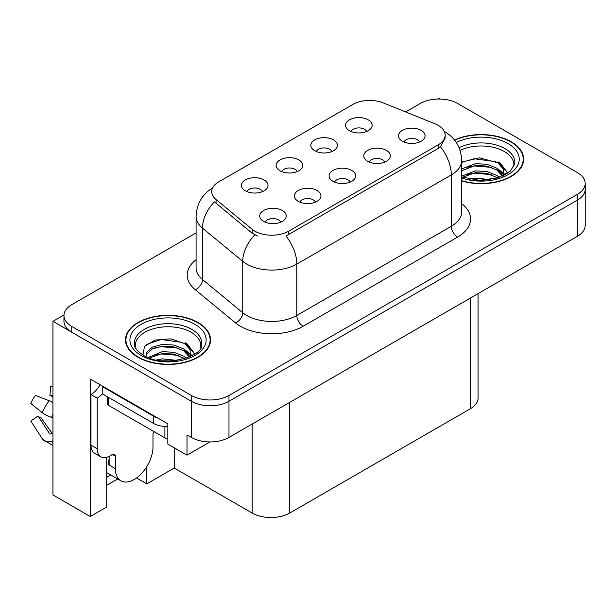 <?xml version="1.0" encoding="UTF-8"?>
<svg xmlns="http://www.w3.org/2000/svg" width="616" height="616" viewBox="0 0 616 616"><rect width="100%" height="100%" fill="white"/><g stroke="black" fill="none" stroke-linecap="round" stroke-linejoin="round"><path stroke-width="0.92" d="M350.15 182.09A7.977 4.605 0 0 0 348.009 179.849A7.977 4.605 0 0 0 340.155 178.679A7.977 4.605 0 0 0 334.588 182.09M351.767 170.447A13.29 7.669 0 0 0 334.734 169.593A13.29 7.669 0 0 0 330.338 179.125A13.29 7.669 0 0 0 332.971 181.297A13.29 7.669 0 0 0 354.4 179.125A13.29 7.669 0 0 0 351.767 170.447M297.212 171.564A7.977 4.605 0 0 0 295.072 169.323A7.977 4.605 0 0 0 287.218 168.16A7.977 4.605 0 0 0 281.658 171.564M298.829 159.921A13.29 7.669 0 0 0 281.805 159.067A13.29 7.669 0 0 0 277.4 168.599A13.29 7.669 0 0 0 280.034 170.771A13.29 7.669 0 0 0 301.47 168.599A13.29 7.669 0 0 0 298.829 159.921M315.438 202.125A7.977 4.605 0 0 0 313.298 199.884A7.977 4.605 0 0 0 305.444 198.722A7.977 4.605 0 0 0 299.884 202.125M317.063 190.483A13.29 7.669 0 0 0 300.031 189.628A13.29 7.669 0 0 0 295.626 199.16A13.29 7.669 0 0 0 298.267 201.332A13.29 7.669 0 0 0 319.696 199.16A13.29 7.669 0 0 0 317.063 190.483M280.734 222.168A7.977 4.605 0 0 0 278.594 219.92A7.977 4.605 0 0 0 270.74 218.757A7.977 4.605 0 0 0 265.18 222.168M282.351 210.518A13.29 7.669 0 0 0 265.327 209.663A13.29 7.669 0 0 0 260.922 219.204A13.29 7.669 0 0 0 263.563 221.367A13.29 7.669 0 0 0 284.992 219.204A13.29 7.669 0 0 0 282.351 210.518M384.854 162.054A7.977 4.605 0 0 0 382.713 159.814A7.977 4.605 0 0 0 374.859 158.643A7.977 4.605 0 0 0 369.3 162.054M386.471 150.404A13.29 7.669 0 0 0 369.446 149.549A13.29 7.669 0 0 0 365.042 159.09A13.29 7.669 0 0 0 367.675 161.261A13.29 7.669 0 0 0 389.112 159.09A13.29 7.669 0 0 0 386.471 150.404M419.558 142.019A7.977 4.605 0 0 0 417.417 139.778A7.977 4.605 0 0 0 409.563 138.608A7.977 4.605 0 0 0 404.004 142.019M421.175 130.369A13.29 7.669 0 0 0 404.15 129.514A13.29 7.669 0 0 0 399.745 139.054A13.29 7.669 0 0 0 402.387 141.218A13.29 7.669 0 0 0 423.816 139.054A13.29 7.669 0 0 0 421.175 130.369M366.62 131.493A7.977 4.605 0 0 0 364.48 129.252A7.977 4.605 0 0 0 356.625 128.082A7.977 4.605 0 0 0 351.066 131.493M368.245 119.843A13.29 7.669 0 0 0 351.212 118.988A13.29 7.669 0 0 0 346.808 128.528A13.29 7.669 0 0 0 349.449 130.7A13.29 7.669 0 0 0 370.878 128.528A13.29 7.669 0 0 0 368.245 119.843M331.916 151.528A7.977 4.605 0 0 0 329.776 149.288A7.977 4.605 0 0 0 321.922 148.117A7.977 4.605 0 0 0 316.362 151.528M333.533 139.886A13.29 7.669 0 0 0 316.509 139.024A13.29 7.669 0 0 0 312.104 148.564A13.29 7.669 0 0 0 314.745 150.735A13.29 7.669 0 0 0 336.174 148.564A13.29 7.669 0 0 0 333.533 139.886M262.508 191.607A7.977 4.605 0 0 0 260.368 189.358A7.977 4.605 0 0 0 252.514 188.196A7.977 4.605 0 0 0 246.947 191.607M264.125 179.957A13.29 7.669 0 0 0 247.093 179.102A13.29 7.669 0 0 0 242.696 188.635A13.29 7.669 0 0 0 245.33 190.806A13.29 7.669 0 0 0 266.759 188.635A13.29 7.669 0 0 0 264.125 179.957M438.153 125.341A23.924 13.814 0 0 0 434.958 123.793L383.375 102.941A23.924 13.814 0 0 0 352.745 104.489L218.734 181.859A23.924 13.814 0 0 0 211.727 191.622A23.924 13.814 0 0 0 216.054 199.545L252.175 229.329A23.924 13.814 0 0 0 288.681 231.169L438.153 144.876A23.924 13.814 0 0 0 445.16 135.112A23.924 13.814 0 0 0 438.153 125.341M63.972 314.976L52.945 321.336L191.391 401.27A26.58 15.346 0 0 0 228.983 401.27L577.415 200.108A26.58 15.346 0 0 0 585.2 189.251A26.58 15.346 0 0 1 577.415 200.108L228.983 401.27A26.58 15.346 0 0 1 191.391 401.27L71.741 332.193A26.58 15.346 0 0 1 63.956 321.336L63.956 315.554A26.58 15.346 0 0 0 71.741 326.403L191.391 395.487A26.58 15.346 0 0 0 228.983 395.487L577.415 194.317A26.58 15.346 0 0 0 585.2 183.468A26.58 15.346 0 0 0 577.415 172.619L457.765 103.534A26.58 15.346 0 0 0 420.174 103.534L405.621 111.935M439.97 99.053L438.969 98.475L437.961 99.053M106.699 457.326L106.699 507.03L90.282 516.508L90.282 379.063L167.837 423.839L167.837 444.098L187.01 455.162L187.01 434.911L191.391 437.437A26.58 15.346 0 0 0 228.983 437.437L577.415 236.275A26.58 15.346 0 0 0 585.2 225.425L585.2 183.468M209.917 441.934L187.01 455.162M90.282 516.508L52.945 494.948L52.945 321.336M478.078 293.624L478.078 397.944A26.58 15.346 180 0 1 470.293 408.801L289.743 513.036A26.58 15.346 180 0 1 252.16 513.036L174.228 468.037L174.228 447.786M174.228 468.037L146.785 483.883L146.785 466.643M136.552 477.97L146.785 483.883M106.699 485.331L117.702 478.971M106.699 477.323A28.351 16.37 120 0 0 110.634 474.89M461.692 180.965A42.527 24.555 0 0 0 523.654 159.128A42.527 24.555 0 0 0 511.195 141.765A42.527 24.555 0 0 0 454.493 139.986M198.098 322.53A42.527 24.555 0 0 0 151.752 317.209A42.527 24.555 0 0 0 125.502 339.893A42.527 24.555 0 0 0 137.953 357.257A42.527 24.555 0 0 0 184.299 362.578A42.527 24.555 0 0 0 210.549 339.893A42.527 24.555 0 0 0 198.098 322.53M125.941 342.15A42.527 24.555 0 0 0 125.795 342.789M445.16 135.112L445.16 138.038L440.471 146.8L438.153 148.479L285.986 235.99A31.008 17.902 60 0 1 296.827 264.087A35.435 20.459 180 0 1 246.708 264.087A35.435 20.459 180 0 1 242.735 261.353L202.487 228.166A35.435 20.459 180 0 1 196.081 216.432L196.081 267.791A35.435 20.459 0 0 0 202.487 279.525L242.735 312.712A35.435 20.459 0 0 0 246.708 315.446A35.435 20.459 0 0 0 296.827 315.446L451.312 226.257A35.435 20.459 0 0 0 461.692 211.789L461.692 160.429A35.435 20.459 180 0 1 451.312 174.898A31.008 17.902 -120 0 0 440.471 146.8M257.542 235.99L252.175 233.272L214.445 201.855A31.008 20.736 129.5 0 0 202.487 228.166L202.487 279.525A8.863 5.929 -50.5 0 1 195.234 289.697A44.298 25.572 180 0 1 196.081 259.683M196.081 232.917L71.741 304.704A26.58 15.346 0 0 0 63.956 315.554M210.256 342.789A42.527 24.555 0 0 0 210.11 342.15M523.361 162.016A42.527 24.555 0 0 0 523.215 161.377M115.4 456.356L112.274 454.546A4.428 2.556 -60 0 1 114.484 454.331A4.428 2.556 -60 0 1 115.4 456.356L115.4 468.653A26.58 15.346 120 0 0 120.905 480.819A26.58 15.346 120 0 0 134.196 479.502A26.58 15.346 120 0 0 152.991 446.954L152.991 434.657A4.428 2.556 -60 0 1 153.908 431.57M109.14 464.318L108.508 464.68L109.14 465.042L109.14 456.341M108.508 464.68A26.58 15.346 -60 0 1 109.14 458.758M52.945 433.271A9.748 7.746 -37.9 0 0 51.528 433.641L50.427 434.003A0.885 0.701 142.1 0 1 49.588 433.78L38.077 415.977A12.158 7.015 120 0 0 40.856 417.579L52.275 433.418M52.945 397.104L52.691 397.081A12.158 7.015 120 0 0 49.911 395.48L52.945 395.634M38.077 415.977L30.8 421.013L42.312 438.823A9.748 7.746 -37.9 0 0 42.62 439.262A9.748 7.746 -37.9 0 0 51.536 441.295L52.637 440.925A0.885 0.701 142.1 0 1 52.945 440.879M52.945 402.756A9.748 1.817 37.7 0 0 49.234 400.754L35.459 395.418A20.374 11.766 120 0 0 30.8 403.488L42.312 412.751A9.748 1.817 -157.7 0 0 51.536 417.409L52.945 417.933M52.945 386.771L50.635 386.656L49.911 395.48M112.274 454.546L109.764 455.994A17.718 10.233 -60 0 1 100.909 456.872L94.641 453.253A17.718 10.233 -60 0 1 90.968 445.145L90.968 394.51A17.718 10.233 120 0 0 100.077 384.723M102.395 393.87A17.718 10.233 -60 0 1 97.236 398.128L90.968 394.51M100.909 456.872A17.718 10.233 -60 0 1 97.236 448.764L97.236 398.128M157.627 417.948A17.718 10.233 180 0 1 153.615 416.208L102.248 386.555A17.718 10.233 0 0 0 102.78 386.278M153.615 416.208L153.615 423.446A17.718 10.233 0 0 0 167.837 426.395M102.248 386.555L102.248 393.786L153.615 423.446M460.106 150.396A32.779 18.927 180 0 1 504.312 151.528A32.779 18.927 180 0 1 513.713 166.967M503.341 175.768L503.233 168.892L497.782 162.832L479.556 157.804L461.692 162.1M454.677 140.225A42.081 24.294 180 0 1 510.887 141.95A42.081 24.294 180 0 1 523.215 159.128A42.081 24.294 180 0 1 461.692 180.673M469.677 179.21L475.398 178.116L490.251 179.618M474.882 179.988L484.985 180.188M461.692 176.168L475.398 170.886L486.863 171.487L496.789 175.398L499.368 177.385M462.524 177.254L475.398 172.696L486.863 173.296L497.797 177.901M461.692 168.93L475.398 163.656L486.863 164.256L496.789 168.168L503.002 175.93M461.692 170.74L475.398 165.458L486.863 166.066L496.789 169.977L502.463 176.168M461.692 162.347L474.158 158.72L495.918 161.723M497.89 162.647L500.184 163.948L507.746 173.265M467.69 167.206L474.158 165.95L491.46 167.375M500.631 171.479L504.781 175.052M467.69 174.436L474.158 173.188L491.46 174.605M477.184 180.18L482.813 180.288M498.29 161.954L500.184 163.048L507.915 173.15M498.09 169.084L505.297 174.775M135.435 347.732A32.779 18.927 180 0 1 153.854 328.613A32.779 18.927 180 0 1 191.206 332.301A32.779 18.927 180 0 1 200.616 347.732M190.244 356.533L190.128 349.657L184.677 343.597L170.678 338.854L155.117 340.063L144.49 346.361L142.951 355.024M197.782 322.715A42.081 24.294 180 0 1 210.11 339.893A42.081 24.294 180 0 1 184.13 362.339A42.081 24.294 180 0 1 138.269 357.072A42.081 24.294 180 0 1 125.941 339.893A42.081 24.294 180 0 1 151.921 317.448A42.081 24.294 180 0 1 197.782 322.715M156.579 359.983L162.293 358.889L177.154 360.391M161.777 360.753L171.879 360.953M148.032 357.503L162.293 351.651L173.758 352.26L183.684 356.171L186.263 358.158M149.419 358.027L162.293 353.461L173.758 354.069L184.692 358.674M146.031 356.641L146.631 352.26L152.368 347.131L162.293 344.421L173.758 345.022L183.684 348.933L189.897 356.695M145.946 356.179L146.631 354.069L152.368 348.933L162.293 346.231L173.758 346.831L183.684 350.743L189.358 356.941M107.215 396.658L107.215 403.549A4.428 2.556 0 0 0 108.508 405.359L164.895 437.914A4.428 2.556 0 0 0 167.837 438.661M146.208 344.59L161.053 339.485L182.821 342.496M184.785 343.412L187.079 344.721L194.641 354.038M154.593 347.971L161.053 346.723L178.355 348.14M187.526 352.244L191.676 355.817M154.593 355.209L161.053 353.954L178.355 355.37M164.079 360.945L169.716 361.053M185.185 342.719L187.079 343.813L194.81 353.923M184.985 349.85L192.192 355.54M577.415 236.275L577.415 194.317M228.983 437.437L228.983 395.487M191.391 437.437L191.391 395.487M289.743 513.036L289.743 402.356M470.293 408.801L470.293 298.121M252.16 513.036L252.16 424.054M216.054 199.545L216.054 203.488M252.175 229.329L252.175 233.272M288.681 231.169L288.681 234.773M438.153 144.876L438.153 148.479M303.087 326.295A8.863 5.113 60 0 1 296.827 315.446L296.827 264.087L451.312 174.898L451.312 226.257A8.863 5.113 60 0 0 457.572 237.106L303.087 326.295A44.298 25.572 180 0 1 240.448 326.295A44.298 25.572 180 0 1 235.481 322.876L195.234 289.697M254.816 234.912A31.008 20.736 129.5 0 0 242.735 261.353L242.735 312.712A8.863 5.929 -50.5 0 1 235.481 322.876M461.692 203.673A44.298 25.572 180 0 1 457.572 237.106M71.741 326.403L71.741 332.193M115.4 468.653L109.14 465.042M49.234 400.754A30.307 17.494 120 0 0 42.312 412.751M51.536 441.295A27.766 16.031 120 0 0 52.945 442.781M52.945 414.298A27.766 16.031 120 0 0 51.536 417.409M52.945 417.086A26.873 15.515 120 0 0 52.637 417.81M97.236 448.764L90.968 445.145M459.082 147.671A33.688 19.45 180 0 1 504.951 148.625A33.688 19.45 180 0 1 514.73 163.771L510.418 171.156L497.574 177.97L479.34 180.28L461.692 176.946M456.279 142.45A38.092 21.991 180 0 1 508.069 143.574A38.092 21.991 180 0 1 511.211 172.619A38.092 21.991 180 0 1 461.692 178.039M504.288 151.559A34.55 19.951 180 0 1 504.92 151.89M134.427 344.544A33.688 19.45 180 0 1 154.023 325.456A33.688 19.45 180 0 1 191.846 329.391A33.688 19.45 180 0 1 201.625 344.544C204.705 355.917 162.886 368.745 143.305 355.224C133.795 348.925 134.735 345.268 134.427 344.544M194.964 324.339A38.092 21.991 180 0 1 194.964 355.447A38.092 21.991 180 0 1 141.087 355.447A38.092 21.991 180 0 1 141.087 324.339A38.092 21.991 180 0 1 194.964 324.339M191.191 332.324A34.55 19.951 180 0 1 191.815 332.663M164.895 437.914L164.895 426.418M108.508 405.359L108.508 397.405M461.692 160.429C461.091 147.686 455.486 138.13 444.891 131.762L444.298 131.431M212.882 187.772C202.279 194.132 196.681 203.688 196.081 216.432M120.905 480.819L106.699 472.618M52.945 445.591L42.62 439.262M523.215 159.128L523.215 162.662M210.11 339.893L210.11 343.428M125.941 339.893L125.941 343.428"/></g></svg>
